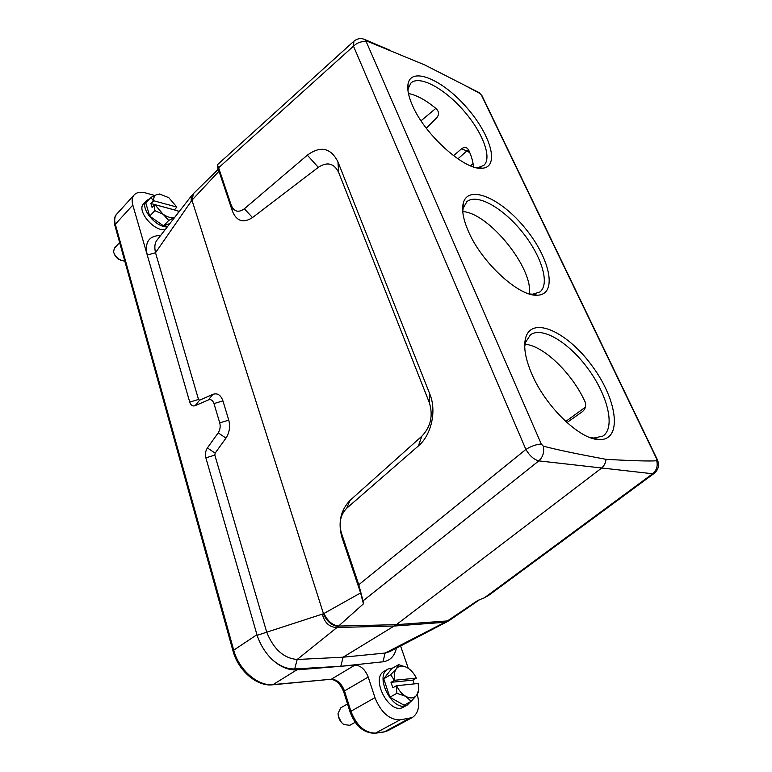 <?xml version="1.0" encoding="UTF-8"?>
<svg xmlns="http://www.w3.org/2000/svg" width="772" height="772" viewBox="0 0 772 772"><rect width="100%" height="100%" fill="white"/><g stroke="black" fill="none" stroke-linecap="round" stroke-linejoin="round"><path stroke-width="1.16" d="M412.393 105.291C408.542 96.49 407.085 89.388 408.031 84.003C411.235 66.131 442.462 79.622 466.356 107.134C490.587 134.318 500.063 166.771 482.548 168.209C465.661 171.268 424.918 135.274 412.393 105.291M468.421 231.359C463.393 219.798 461.646 210.534 463.171 203.567C467.774 183.475 501.385 198.336 525.664 228.83C550.378 258.967 557.847 294.933 537.216 295.203C519.006 296.776 481.564 262.499 468.421 231.359M532.053 374.545C525.365 359.028 523.252 346.724 525.713 337.634C532.169 315.179 568.366 332.394 592.838 366.922C617.889 401.054 622.695 441.352 598.541 439.548C579.415 439.162 545.727 406.555 532.053 374.545M541.297 444.045L543.276 446.12C555 449.333 575.922 453.733 606.039 459.33C632.992 460.836 649.889 461.309 656.721 460.749L656.789 459.157L481.429 95.11L479.943 93.48L464.995 85.46L424.61 64.867L366.854 41.08L366.314 41.871L541.297 444.045C536.26 444.373 531.117 446.168 525.877 449.439L353.489 46.156L218.64 167.775L231.166 205.053C234.032 211.75 238.423 212.995 244.348 208.787L307.343 155.162C320.525 145.541 330.725 147.751 337.933 161.821L429.85 394.145C436.817 410.829 431.423 435.109 418.376 445.955L346.724 508.237C340.5 514.683 338.705 522.866 341.34 532.796L358.787 584.732L525.877 449.439C529.66 455.827 533.973 459.639 538.817 460.874L363.043 600.867L358.787 584.732M525.076 344.235C543.633 345.673 572.235 373.407 585.07 401.826C586.402 405.763 585.475 409.073 582.281 411.746L566.957 422.573M469.801 152.653L466.857 150.955L468.594 149.903C471.538 156.311 473.149 161.975 473.429 166.877M462.746 211.557C488.879 213.033 533.375 268.087 529.341 293.939M408.436 93.528C416.581 95.033 425.806 100.061 436.112 108.62C438.94 111.361 439.258 114.295 437.058 117.402L426.327 128.249M232.478 211.345L218.997 171.21L191.958 200.18L323.487 613.73L360.601 592.935L341.813 536.994C337.933 522.422 340.635 510.263 349.928 500.497L421.802 436.238C430.805 426.762 433.304 415.539 429.309 402.579L338.647 172.417C334.006 163.21 327.222 161.522 318.296 167.341L252.512 217.579C243.363 223.388 236.686 221.313 232.478 211.345L231.166 205.053M165.073 229.747C153.464 231.378 136.229 210.322 143.679 203.615L146.429 200.633L149.585 198.848M154.632 195.441L145.754 192.99C140.6 191.639 136.74 192.276 134.174 194.891C132.07 197.314 131.616 200.71 132.823 205.082L147.211 254.895C144.547 242.215 148.948 235.75 160.412 235.479M296.795 669.874L340.78 666.284L294.701 668.938C286.846 669.208 279.097 665.869 271.464 658.902C279.811 666.709 288.255 670.366 296.795 669.874L273.066 684.59L331.294 679.235L354.879 665.136C360.707 665.435 365.156 669.421 368.215 677.073L374.96 697.647C380.895 712.344 389.213 719.765 399.915 719.909L412.209 717.603C418.501 713.347 420.18 705.627 417.247 694.433M191.958 200.18L155.51 252.724L198.52 399.462L199.601 400.176L212.86 394.376C217.434 392.803 220.792 394.974 222.934 400.88L228.773 420.122C230.403 426.636 229.477 432.619 225.974 438.081L215.137 453.125L214.828 455.113L266.736 632.191L323.487 613.73M606.039 459.33C605.615 463.123 604.042 466.114 601.311 468.305L396.364 624.664L343.144 657.194L385.141 653.054L446.949 621.248L477.665 600.548L484.604 597.673L652.62 473.757L538.817 460.874C542.967 457.053 544.453 452.131 543.276 446.12M360.601 592.935L363.419 603.849L363.043 600.867M363.419 603.849L336.997 627.482L297.172 659.491L343.144 657.194L340.78 666.284M410.675 701.603L407.307 705L403.505 707.084C389.706 715.837 369.827 678.221 384.35 671.177L388.075 669.015L392.987 667.934M396.393 648.181C394.56 656.219 390.072 660.764 382.96 661.807L340.867 666.275L354.879 665.136M408.272 668.301L400.591 646M271.464 658.902C264.883 652.128 260.106 644.273 257.134 635.317L205.854 457.854C204.985 454.225 205.497 450.925 207.398 447.943L218.186 432.841C220.116 429.811 220.638 426.482 219.74 422.863L213.969 403.582C212.792 400.282 210.939 399.066 208.392 399.925L195.113 405.696C192.633 406.516 190.848 405.319 189.738 402.087L147.211 254.895M218.032 169.483L217.337 164.832L218.64 167.775M488.811 595.28L484.604 597.673M192.286 199.823L193.299 193.762L218.177 169.338L218.997 171.21M191.07 196.32L157.102 240.005C154.796 242.746 154.265 246.992 155.51 252.733L147.259 255.069M191.138 196.242L191.234 201.289M192.054 200.102L192.913 194.139L191.147 196.223M446.949 621.248L449.786 620.148L447.47 620.92L396.364 624.664L338.667 626.053C332.491 625.291 327.589 621.113 323.97 613.537M322.32 614.107C324.607 622.908 329.499 627.366 336.997 627.482L394.357 626.034L445.183 622.261L448.387 621.026M382.96 661.807L385.141 653.054L389.696 651.645L447.171 621.701M257.124 635.317L266.736 632.191C273.568 649.194 283.71 658.294 297.172 659.491L294.701 668.938M323.372 613.846C326.961 621.605 331.912 625.803 338.233 626.43M656.721 460.749C657.985 466.085 656.625 470.418 652.62 473.757L654.116 473.429L488.531 595.482M363.776 39.073L366.854 41.08M477.115 91.607L479.943 93.48M468.585 149.893L467.176 148.185C465.4 147.105 463.528 147.307 461.569 148.822L453.492 155.703M529.467 293.978L532.709 294.209L539.86 291.98C550.368 284.019 541.404 255.522 522.055 231.745C502.871 207.842 476.874 193.087 466.877 201.666L463.19 208.189L462.737 211.422M476.015 167.611L478.206 167.582L483.793 165.401C492.536 157.855 482.413 131.809 463.152 110.078C444.025 88.22 419.312 74.884 410.945 83.029L408.224 88.519L407.973 90.797M589.364 437.299L593.851 438.062L602.884 436.083C615.506 427.949 608.066 396.335 588.766 369.74C569.659 343 542.34 326.035 530.441 334.826L525.52 342.392L524.709 346.744M178.1 212.937L178.042 210.91L154.882 204.657L163.075 214.211C167.543 217.221 171.403 218.283 174.655 217.395L168.721 220.445L163.075 214.211L154.834 210.66L154.593 204.734L152.074 207.436L150.916 203.547L153.715 200.759L176.856 207.07L168.817 197.69L159.833 194.1L157.102 194.428C154.516 195.374 153.387 197.478 153.715 200.759M153.425 200.836L150.887 197.429L157.102 194.428L160.788 194.187M178.158 211.518L178.293 212.686M176.856 207.07L174.404 209.926M174.385 209.887L150.916 203.547M150.887 197.429L145.792 202.959L149.7 216.16L163.548 225.868L169.908 223.513M154.834 210.66L149.7 216.16M168.721 220.445L163.548 225.868M167.321 226.852C155.587 227.788 139.163 207.157 146.429 200.633M119.631 242.553L114.343 248.227L113.571 251.942C115.163 256.709 118.425 259.701 123.346 260.897L124.726 260.917M121.493 260.444C117.981 259.363 115.539 257.124 114.169 253.737M347.525 703.948L340.751 707.827L338.049 713.367C338.233 718.095 340.172 721.849 343.878 724.609L349.822 725.284L355.197 722.293M341.504 722.515L338.435 716.57M407.307 705C393.527 713.743 373.571 676.04 388.075 669.015M418.713 687.07L418.685 691.567L416.764 695.109L418.617 690.1L418.202 683.49L396.586 685.719C398.902 690.544 401.971 694.096 405.792 696.354C410.463 698.785 414.12 698.37 416.764 695.109L411.148 701.343L404.103 705.212L389.879 697.232L383.713 678.762L391.742 668.649L398.632 664.653L406.246 667.143C402.115 665.319 398.834 665.831 396.383 668.677C394.318 671.476 393.768 675.336 394.743 680.257L416.349 678.134C414.062 673.445 411.061 669.971 407.336 667.712M411.148 701.343L405.792 696.354L396.895 693.295L396.258 685.826L392.832 687.775L390.999 682.323L394.743 680.257M416.349 678.134L412.943 680.132L390.999 682.323M412.943 680.132L414.236 683.895M394.415 680.373L390.651 674.757L396.383 668.677L398.632 664.653M390.651 674.757L383.713 678.762M396.895 693.295L389.879 697.232M565.741 421.464L585.427 407.143M473.072 163.606L470.524 165.816M421.02 120.789L435.823 108.379M399.915 719.909L375.597 733.082L384.456 731.817L408.735 718.722M132.823 205.082L115.317 224.237L233.713 650.159L256.951 634.7M368.215 677.073L344.476 690.93L350.922 711.273L374.96 697.647M349.928 500.497L346.724 508.237M421.802 436.238L418.376 445.955M341.813 536.994L341.34 532.796M252.512 217.579L244.348 208.787M318.296 167.341L307.343 155.162M338.647 172.417L337.933 161.821M429.309 402.579L429.85 394.145M353.894 41.215L353.489 46.156C357.417 42.518 361.692 41.09 366.314 41.871M656.789 459.157L657.619 460.228M481.429 95.11L482.616 97.031M233.713 650.159C238.789 669.807 258.012 686.491 273.066 684.59L272.207 684.841C256.487 686.511 238.133 670.279 233.047 651.134L233.713 650.159M350.922 711.273C356.645 725.786 364.876 733.062 375.597 733.082L374.893 733.294C363.66 733.12 355.4 726.066 350.112 712.122L350.922 711.273M375.144 733.255L383.761 732.02L387.959 730.669L384.002 731.981M134.174 194.891L116.804 214.027C114.671 216.478 114.169 219.885 115.317 224.237L114.951 225.704L232.999 650.95M272.506 684.812L331.294 679.235C337.132 679.466 341.523 683.365 344.476 690.93L343.694 691.818L350.073 711.996M198.52 399.462L189.738 402.087M199.601 400.176L195.113 405.696M212.86 394.376L208.392 399.925M222.934 400.88L213.969 403.582M228.773 420.122L219.74 422.863M225.974 438.081L218.186 432.841M215.137 453.125L207.398 447.943M214.828 455.113L205.854 457.854M457.883 158.858L466.857 150.955L461.569 148.822M479.364 599.844L449.709 620.196M389.667 50.132L365.764 39.951C361.499 37.809 357.523 38.253 353.837 41.273L217.337 164.832M654.116 473.429C658.622 469.579 659.655 464.898 657.213 459.398L481.931 95.612L479.132 92.63L464.995 85.46M412.209 717.603L387.959 730.669M114.854 225.366C113.793 220.039 114.439 216.256 116.804 214.027M330.744 679.447C335.965 679.64 340.259 683.722 343.646 691.683M159.833 194.1L159.235 193.984M418.617 690.1L418.685 691.567M478.206 167.582L482.548 168.209M408.224 88.519L408.031 84.003M532.709 294.209L537.216 295.203M463.19 208.189L463.171 203.567M593.851 438.062L598.541 439.548M525.52 342.392L525.713 337.634"/></g></svg>
